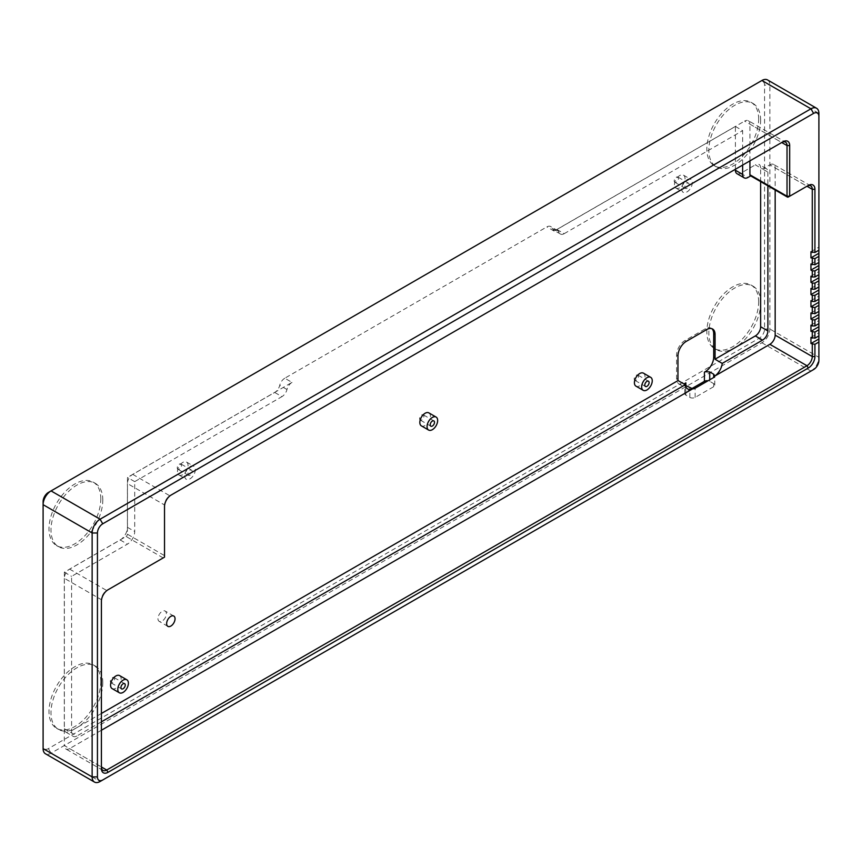 <?xml version="1.0" encoding="UTF-8"?>
<svg xmlns="http://www.w3.org/2000/svg" width="862" height="862" viewBox="0 0 862 862"><rect width="100%" height="100%" fill="white"/><g stroke="black" fill="none" stroke-linecap="round" stroke-linejoin="round"><path stroke-width="0.65" stroke-dasharray="4.31 3.23" d="M760.65 302.961A36.635 21.151 120 0 0 753.065 286.184A36.635 21.151 120 0 0 716.43 307.335A36.635 21.151 120 0 0 716.43 349.649A36.635 21.151 120 0 0 744.66 339.833A36.635 21.151 120 0 0 760.65 302.961M758.668 301.808A36.635 21.151 120 0 0 751.082 285.042A36.635 21.151 120 0 0 714.436 306.193A36.635 21.151 120 0 0 714.436 348.496A36.635 21.151 120 0 0 742.678 338.68A36.635 21.151 120 0 0 758.668 301.808M102.804 500.046A36.635 21.151 120 0 0 95.219 483.28A36.635 21.151 120 0 0 58.573 504.432A36.635 21.151 120 0 0 58.573 546.745A36.635 21.151 120 0 0 86.803 536.929A36.635 21.151 120 0 0 102.804 500.046M100.811 498.904A36.635 21.151 120 0 0 93.225 482.127A36.635 21.151 120 0 0 56.59 503.289A36.635 21.151 120 0 0 56.59 545.592A36.635 21.151 120 0 0 84.821 535.776A36.635 21.151 120 0 0 100.811 498.904M760.65 120.238A36.635 21.151 120 0 0 753.065 103.472A36.635 21.151 120 0 0 716.43 124.624A36.635 21.151 120 0 0 716.43 166.937A36.635 21.151 120 0 0 744.66 157.121A36.635 21.151 120 0 0 760.65 120.238M758.668 119.096A36.635 21.151 120 0 0 751.082 102.319A36.635 21.151 120 0 0 714.436 123.481A36.635 21.151 120 0 0 714.436 165.784A36.635 21.151 120 0 0 742.678 155.968A36.635 21.151 120 0 0 758.668 119.096M102.804 682.769A36.635 21.151 120 0 0 95.219 665.992A36.635 21.151 120 0 0 58.573 687.143A36.635 21.151 120 0 0 58.573 729.457A36.635 21.151 120 0 0 86.803 719.641A36.635 21.151 120 0 0 102.804 682.769M100.811 681.616A36.635 21.151 120 0 0 93.225 664.85A36.635 21.151 120 0 0 56.59 686.001A36.635 21.151 120 0 0 56.59 728.304A36.635 21.151 120 0 0 84.821 718.488A36.635 21.151 120 0 0 100.811 681.616M767.536 79.94A11.249 6.497 -60 0 1 769.863 85.09L769.863 329.015A11.249 6.497 -60 0 1 761.911 342.785L51.052 753.194A11.249 6.497 -60 0 1 45.427 753.754M43.1 748.604L43.1 745.544A7.499 4.332 120 0 0 48.401 748.604L759.26 338.195A7.499 4.332 120 0 0 764.562 329.015L764.562 85.09A7.499 4.332 120 0 0 759.26 82.03L761.911 80.489M759.26 82.03L48.401 492.439M43.1 501.619L43.1 745.544M157.961 618.625A5.948 3.437 120 0 0 159.201 621.351A5.948 3.437 120 0 0 165.148 617.914A5.948 3.437 120 0 0 165.148 611.05A5.948 3.437 120 0 0 160.558 612.645A5.948 3.437 120 0 0 157.961 618.625M810.948 276.217L818.9 271.627L818.9 265.507M818.9 274.687L818.9 271.627L818.9 274.687M810.948 325.19L818.9 320.589L818.9 314.468M818.9 323.659L818.9 320.589L818.9 323.659M810.948 312.938L818.9 308.348L818.9 302.228M818.9 311.408L818.9 308.348L818.9 311.408M810.948 263.977L818.9 259.387L818.9 253.266M818.9 262.447L818.9 259.387L818.9 262.447M810.948 288.458L818.9 283.867L818.9 277.747M818.9 286.927L818.9 283.867L818.9 286.927M810.948 337.43L818.9 332.84L818.9 326.72M818.9 335.9L818.9 332.84L818.9 335.9M810.948 300.698L818.9 296.108L818.9 289.988M818.9 299.168L818.9 296.108L818.9 299.168M810.948 251.736L818.9 247.135L818.9 113.396L769.863 85.09L764.562 85.09M818.9 250.206L818.9 247.135L818.9 250.206M810.722 185.869L773.613 164.437A7.499 4.332 120 0 1 775.164 167.874L775.164 190.006M818.9 360.381L818.9 338.96M810.97 371.08A11.249 6.497 120 0 0 818.9 357.321L769.863 329.015L764.562 329.015M48.401 748.604L51.052 753.194L100.089 781.511L810.948 371.091L761.911 342.785L759.26 338.195M691.701 388.676L685.861 392.048A3.75 2.166 0 0 0 684.762 393.578A3.75 2.166 0 0 0 685.861 395.108L689.837 397.404A3.75 2.166 0 0 0 695.138 397.404L713.693 386.693A3.75 2.166 0 0 0 714.792 385.163A3.75 2.166 0 0 0 713.693 383.633L709.717 381.338A3.75 2.166 0 0 0 708.036 380.778M164.523 557.154L164.523 506.5M735.394 169.254L735.394 126.466L556.949 229.497A7.499 4.332 -60 0 1 553.199 229.874A7.499 4.332 -60 0 1 551.917 228.193A7.499 4.332 120 0 0 550.624 226.523A7.499 4.332 120 0 0 546.874 226.9L284.772 378.224L292.013 382.394L132.716 474.359A7.499 4.332 120 0 0 127.414 483.539L164.523 504.97A7.499 4.332 -60 0 1 169.825 495.79L781.726 142.51L744.617 121.089A7.499 4.332 120 0 1 748.367 120.712L785.476 142.133M750.694 175.88L751.244 175.557L788.353 196.989L806.972 186.235L769.863 164.814L762.579 169.017L755.338 164.847A7.499 4.332 120 0 1 759.088 164.47A7.499 4.332 120 0 1 760.64 167.907L767.88 172.077A7.499 4.332 120 0 0 766.329 168.65A7.499 4.332 120 0 0 762.579 169.017M101.414 768.495L101.414 601.234M163.198 557.919L126.089 536.487L69.606 569.103A7.499 4.332 120 0 0 64.305 578.283L101.414 599.704A7.499 4.332 -60 0 1 106.716 590.524L163.198 557.919A1.875 1.077 120 0 0 164.523 555.624L127.414 534.192L127.414 483.539M101.414 730.243L69.606 748.604L101.414 766.964L64.305 745.544L64.305 578.283M749.918 160.871L749.918 124.15A7.499 4.332 120 0 0 748.367 120.712M556.949 229.497L564.179 233.677A7.499 4.332 -60 0 1 560.44 234.044A7.499 4.332 -60 0 1 559.147 232.374A7.499 4.332 120 0 0 557.865 230.704A7.499 4.332 120 0 0 554.115 231.07L744.617 121.089M126.089 536.487A1.875 1.077 120 0 0 127.414 534.192M284.772 378.224A7.499 4.332 120 0 0 279.741 385.336A7.499 4.332 -60 0 1 274.698 392.447L127.468 477.451L127.468 527.339A10.312 5.948 -60 0 1 120.184 539.968L64.359 572.196L64.359 728.746A7.499 4.332 120 0 0 65.911 732.172A7.499 4.332 120 0 0 69.66 731.806L76.89 735.976A7.499 4.332 -60 0 1 73.141 736.353A7.499 4.332 -60 0 1 71.589 732.915L71.589 576.376L127.414 544.137A10.312 5.948 120 0 0 134.709 531.52L134.709 481.632L281.939 396.628L274.698 392.447M292.013 382.394A7.499 4.332 120 0 0 286.971 389.516A7.499 4.332 -60 0 1 281.939 396.628M101.414 713.467L69.66 731.806M760.64 181.623L760.64 167.907M736.945 173.671A7.499 4.332 -60 0 0 740.695 173.294L755.338 164.847M119.602 675.603A7.499 4.332 -60 0 1 119.602 684.266A7.499 4.332 -60 0 1 112.114 688.587M643.461 373.16A7.499 4.332 -60 0 1 643.461 381.823A7.499 4.332 -60 0 1 635.962 386.144M674.44 184.694A7.499 4.332 -60 0 1 677.704 177.152A7.499 4.332 -60 0 1 683.48 175.148A7.499 4.332 -60 0 1 683.48 183.8A7.499 4.332 -60 0 1 675.991 188.131A7.499 4.332 -60 0 1 674.44 184.694M177.464 471.622A7.499 4.332 -60 0 1 180.74 464.079A7.499 4.332 -60 0 1 186.515 462.064A7.499 4.332 -60 0 1 186.515 470.727A7.499 4.332 -60 0 1 179.016 475.048A7.499 4.332 -60 0 1 177.464 471.622M428.867 412.887A7.499 4.332 -60 0 1 428.867 421.55A7.499 4.332 -60 0 1 421.378 425.871M69.606 748.604A7.499 4.332 -60 0 1 65.857 748.981A7.499 4.332 -60 0 1 64.305 745.544M101.414 721.828L76.89 735.976M735.394 126.466L742.635 130.647L742.635 165.084M564.179 233.677L742.635 130.647M134.709 481.632L127.468 477.451M750.306 175.654A1.875 1.077 120 0 0 751.244 175.557M676.368 182.173A3.039 1.756 -60 0 1 674.849 182.324A3.039 1.756 -60 0 1 674.849 178.811A3.039 1.756 -60 0 1 677.888 177.055A3.039 1.756 -60 0 1 678.362 179.501A3.039 1.756 -60 0 1 676.368 182.173M686.971 188.293A3.039 1.756 -60 0 1 685.452 188.444A3.039 1.756 -60 0 1 685.452 184.931A3.039 1.756 -60 0 1 688.49 183.175A3.039 1.756 -60 0 1 688.953 185.621A3.039 1.756 -60 0 1 686.971 188.293M179.404 469.1A3.039 1.756 -60 0 1 177.884 469.251A3.039 1.756 -60 0 1 177.884 465.739A3.039 1.756 -60 0 1 180.923 463.982A3.039 1.756 -60 0 1 181.386 466.417A3.039 1.756 -60 0 1 179.404 469.1M190.006 475.221A3.039 1.756 -60 0 1 188.487 475.371A3.039 1.756 -60 0 1 188.487 471.859A3.039 1.756 -60 0 1 191.526 470.102A3.039 1.756 -60 0 1 191.989 472.538A3.039 1.756 -60 0 1 190.006 475.221M112.491 682.639A3.039 1.756 -60 0 1 110.972 682.79A3.039 1.756 -60 0 1 110.972 679.278A3.039 1.756 -60 0 1 114.01 677.521A3.039 1.756 -60 0 1 114.484 679.956A3.039 1.756 -60 0 1 112.491 682.639M421.755 419.923A3.039 1.756 -60 0 1 420.236 420.074A3.039 1.756 -60 0 1 420.236 416.561A3.039 1.756 -60 0 1 423.274 414.805A3.039 1.756 -60 0 1 423.748 417.24A3.039 1.756 -60 0 1 421.755 419.923M636.35 380.196A3.039 1.756 -60 0 1 634.831 380.347A3.039 1.756 -60 0 1 634.831 376.834A3.039 1.756 -60 0 1 637.869 375.078A3.039 1.756 -60 0 1 638.333 377.513A3.039 1.756 -60 0 1 636.35 380.196M64.359 572.196L71.589 576.376M773.613 164.437A7.499 4.332 120 0 0 769.863 164.814M767.88 172.077L767.88 185.793M711.872 328.691A11.906 6.874 120 0 0 711.225 328.217A11.906 6.874 120 0 0 705.278 328.81L684.999 340.512A11.906 6.874 120 0 0 676.584 355.09L676.584 378.504A11.906 6.874 120 0 0 679.051 383.956A11.906 6.874 120 0 0 683.878 383.924M685.861 392.048L685.139 383.45M681.67 188.875A7.499 4.332 120 0 0 683.221 192.312A7.499 4.332 120 0 0 690.721 187.981A7.499 4.332 120 0 0 690.721 179.318A7.499 4.332 120 0 0 684.945 181.332A7.499 4.332 120 0 0 681.67 188.875M184.705 475.792A7.499 4.332 120 0 0 186.257 479.229A7.499 4.332 120 0 0 193.756 474.897A7.499 4.332 120 0 0 193.756 466.245A7.499 4.332 120 0 0 187.97 468.249A7.499 4.332 120 0 0 184.705 475.792M775.164 167.874L806.972 186.235M749.918 124.15L781.726 142.51M132.716 474.359L169.825 495.79M554.115 231.07L546.874 226.9M69.606 569.103L106.716 590.524M286.971 389.516L279.741 385.336M551.917 228.193L559.147 232.374M740.695 173.294L747.936 177.475M127.468 527.339L134.709 531.52M120.184 539.968L127.414 544.137M706.657 329.607L705.278 328.81M677.963 355.887L676.584 355.09M684.999 340.512L686.378 341.309M676.584 378.504L677.963 379.302M713.693 383.633L713.693 386.693M709.717 381.338L709.717 379.808M695.138 397.404L695.138 388.223M689.837 397.404L689.837 387.997M685.861 395.108L685.861 385.702M64.359 728.746L71.589 732.915M714.436 348.496L716.43 349.649M751.082 285.042L753.065 286.184M56.59 545.592L58.573 546.745M93.225 482.127L95.219 483.28M714.436 165.784L716.43 166.937M751.082 102.319L753.065 103.472M56.59 728.304L58.573 729.457M93.225 664.85L95.219 665.992M557.865 230.704L550.624 226.523M560.44 234.044L553.199 229.874M766.329 168.65L759.088 164.47M688.49 183.175L677.888 177.055M685.452 188.444L674.849 182.324M191.526 470.102L180.923 463.982M188.487 475.371L177.884 469.251M124.613 683.641L114.01 677.521M121.574 688.91L110.972 682.79M433.877 420.925L423.274 414.805M430.838 426.194L420.236 420.074M648.472 381.198L637.869 375.078M645.433 386.467L634.831 380.347M712.605 329.015L711.225 328.217M679.051 383.956L687.66 388.924M714.792 385.163L714.792 375.907M684.762 393.578L684.762 384.312M173.812 616.05L165.148 611.05M167.864 626.362L159.201 621.351M675.991 188.131L683.221 192.312M683.48 175.148L690.721 179.318M179.016 475.048L186.257 479.229M186.515 462.064L193.756 466.245M65.911 732.172L73.141 736.353M102.966 770.402L65.857 748.981"/><path stroke-width="1.29" d="M94.464 782.06L45.427 753.754A11.249 6.497 -60 0 1 43.1 748.604L43.1 504.679A11.249 6.497 -60 0 1 51.052 490.909L761.911 80.489A11.249 6.497 -60 0 1 767.536 79.94L816.573 108.246A11.249 6.497 120 0 0 810.948 108.806L100.089 519.215A11.249 6.497 120 0 0 92.137 532.985L92.137 776.91A11.249 6.497 120 0 0 94.464 782.06A11.249 6.497 120 0 0 100.089 781.511L102.74 779.97A7.499 4.332 -60 0 1 97.438 776.91L97.438 532.985A7.499 4.332 -60 0 1 102.74 523.805L813.599 113.396A7.499 4.332 -60 0 1 818.9 116.456L818.9 250.206L814.924 252.501L814.924 189.295A9.374 5.409 120 0 0 808.297 185.47L789.678 196.224L789.678 145.57A9.374 5.409 120 0 0 783.052 141.745L171.15 495.025A9.374 5.409 120 0 0 164.523 506.5L164.523 557.154L108.041 589.759A9.374 5.409 120 0 0 101.414 601.234L101.414 768.495A9.374 5.409 120 0 0 108.041 772.32L808.297 368.031A9.374 5.409 120 0 0 814.924 356.556L814.924 344.315L810.948 343.55L810.948 337.43L814.924 338.195L818.9 335.9L818.9 342.02L814.924 344.315M102.74 523.805L100.089 519.215L51.052 490.909L48.401 492.439A7.499 4.332 120 0 0 43.1 501.619L43.1 504.679L92.137 532.985L97.438 532.985M812.273 276.982L814.924 276.982L818.9 274.687L818.9 280.807L814.924 283.102L812.273 283.102L810.948 282.337L810.948 276.217L812.273 276.982L812.273 270.862L810.948 270.097L810.948 263.977L814.924 264.742L818.9 262.447L818.9 268.567L814.924 270.862L812.273 270.862M818.9 277.747L810.948 282.337M812.273 325.955L814.924 325.955L818.9 323.659L818.9 329.78L814.924 332.075L810.948 331.31L810.948 325.19L812.273 325.955L812.273 319.824L810.948 319.059L810.948 312.938L814.924 313.703L818.9 311.408L818.9 317.528L814.924 319.824L812.273 319.824M818.9 326.72L810.948 331.31M818.9 314.468L810.948 319.059M818.9 265.507L810.948 270.097M812.273 289.223L814.924 289.223L818.9 286.927L818.9 293.048L814.924 295.343L812.273 295.343L810.948 294.578L810.948 288.458L812.273 289.223L812.273 283.102M818.9 289.988L810.948 294.578M818.9 338.96L810.948 343.55M812.273 301.463L814.924 301.463L818.9 299.168L818.9 305.288L814.924 307.583L810.948 306.818L810.948 300.698L812.273 301.463L812.273 295.343M818.9 302.228L810.948 306.818M814.924 264.742L814.924 258.622L818.9 256.326L818.9 253.266L810.948 257.857L810.948 251.736L814.924 252.501M814.924 258.622L810.948 257.857M818.9 253.266L818.9 250.206M812.273 258.622L812.273 264.742M814.924 189.295L812.273 189.295L806.972 186.235L808.297 185.47L806.972 186.235A7.499 4.332 -60 0 1 810.722 185.869A7.499 4.332 -60 0 1 812.273 189.295L812.273 252.501M775.164 190.006L775.164 335.135A7.499 4.332 -60 0 1 769.863 344.315L714.781 376.058A11.906 6.874 120 0 0 722.227 363.398L714.997 359.217A11.906 6.874 120 0 0 715.072 357.881L713.693 357.083L713.693 333.669A11.906 6.874 120 0 0 711.872 328.691M812.273 344.315L812.273 356.556A7.499 4.332 -60 0 1 806.972 365.736L106.716 770.025A7.499 4.332 -60 0 1 102.966 770.402A7.499 4.332 -60 0 1 101.414 766.964L106.716 770.025L108.041 772.32M812.273 332.075L812.273 338.195M812.273 307.583L812.273 313.703M814.924 313.703L814.924 307.583M814.924 301.463L814.924 295.343M814.924 276.982L814.924 270.862M814.924 325.955L814.924 319.824M814.924 338.195L814.924 332.075M818.9 256.326L818.9 262.447M818.9 305.288L818.9 311.408M818.9 342.02L818.9 360.381A7.499 4.332 -60 0 1 813.599 369.561L100.089 781.511M810.948 371.091L813.599 369.561L810.948 371.091A11.249 6.497 120 0 0 810.97 371.08M818.9 293.048L818.9 299.168M818.9 268.567L818.9 274.687M818.9 317.528L818.9 323.659M818.9 329.78L818.9 335.9M818.9 116.456L818.9 113.396A11.249 6.497 120 0 0 816.573 108.246M818.9 280.807L818.9 286.927M708.036 380.778A3.75 2.166 0 0 0 704.416 381.338L691.701 388.676M814.924 289.223L814.924 283.102M789.678 145.57L787.028 145.57L781.726 142.51L783.052 141.745L781.726 142.51A7.499 4.332 -60 0 1 785.476 142.133A7.499 4.332 -60 0 1 787.028 145.57L787.028 196.224A1.875 1.077 120 0 0 787.415 197.075A1.875 1.077 120 0 0 788.353 196.989L789.678 196.224L788.353 196.989M163.198 557.919L164.523 557.154L163.198 557.919A1.875 1.077 120 0 0 163.209 557.908M713.693 333.669L715.072 334.467A11.906 6.874 120 0 0 712.605 329.015A11.906 6.874 120 0 0 706.657 329.607L686.378 341.309A11.906 6.874 120 0 0 677.963 355.887L677.963 379.302A11.906 6.874 120 0 0 678.038 380.562L101.414 713.467M715.072 334.467L715.072 357.881M714.997 359.217L755.338 335.932A7.499 4.332 120 0 0 760.64 326.741L760.64 181.623M750.694 175.88L747.936 177.475A7.499 4.332 -60 0 1 744.186 177.841L736.945 173.671A7.499 4.332 -60 0 1 735.394 170.234L735.394 169.254M166.635 623.635A5.948 3.437 -60 0 1 169.232 617.645A5.948 3.437 -60 0 1 173.812 616.05A5.948 3.437 -60 0 1 173.812 622.924A5.948 3.437 -60 0 1 167.864 626.362A5.948 3.437 -60 0 1 166.635 623.635M119.344 692.768L112.114 688.587A7.499 4.332 -60 0 1 110.562 685.161A7.499 4.332 -60 0 1 113.827 677.618A7.499 4.332 -60 0 1 119.602 675.603L126.843 679.784A7.499 4.332 120 0 0 121.068 681.788A7.499 4.332 120 0 0 117.792 689.341A7.499 4.332 120 0 0 119.344 692.768A7.499 4.332 120 0 0 126.843 688.436A7.499 4.332 120 0 0 126.843 679.784M643.203 390.324L635.962 386.144A7.499 4.332 -60 0 1 634.41 382.717A7.499 4.332 -60 0 1 637.686 375.175A7.499 4.332 -60 0 1 643.461 373.16L650.702 377.34A7.499 4.332 120 0 0 644.916 379.345A7.499 4.332 120 0 0 641.651 386.887A7.499 4.332 120 0 0 643.203 390.324A7.499 4.332 120 0 0 650.702 385.993A7.499 4.332 120 0 0 650.702 377.34M428.608 430.052L421.378 425.871A7.499 4.332 -60 0 1 419.826 422.445A7.499 4.332 -60 0 1 423.091 414.902A7.499 4.332 -60 0 1 428.867 412.887L436.107 417.068A7.499 4.332 120 0 0 430.332 419.072A7.499 4.332 120 0 0 427.056 426.615A7.499 4.332 120 0 0 428.608 430.052A7.499 4.332 120 0 0 436.107 425.72A7.499 4.332 120 0 0 436.107 417.068M678.038 380.562L685.279 384.732A11.906 6.874 120 0 0 687.66 388.924A11.906 6.874 120 0 0 692.725 388.794L101.414 730.243M685.279 384.732L101.414 721.828M744.186 177.841A7.499 4.332 -60 0 1 742.635 174.415L735.394 170.234M742.635 165.084L742.635 174.415M749.918 160.871L749.918 174.792A1.875 1.077 120 0 0 750.306 175.654L787.415 197.075M123.094 688.76A3.039 1.756 -60 0 1 121.574 688.91A3.039 1.756 -60 0 1 121.574 685.398A3.039 1.756 -60 0 1 124.613 683.641A3.039 1.756 -60 0 1 125.087 686.077A3.039 1.756 -60 0 1 123.094 688.76M432.358 426.043A3.039 1.756 -60 0 1 430.838 426.194A3.039 1.756 -60 0 1 430.838 422.682A3.039 1.756 -60 0 1 433.877 420.925A3.039 1.756 -60 0 1 434.34 423.361A3.039 1.756 -60 0 1 432.358 426.043M646.953 386.316A3.039 1.756 -60 0 1 645.433 386.467A3.039 1.756 -60 0 1 645.433 382.954A3.039 1.756 -60 0 1 648.472 381.198A3.039 1.756 -60 0 1 648.935 383.633A3.039 1.756 -60 0 1 646.953 386.316M767.88 185.793L767.88 330.922A7.499 4.332 -60 0 1 762.579 340.102L722.227 363.398M683.878 383.924A11.906 6.874 120 0 0 684.999 383.364L685.861 382.868A3.75 2.166 0 0 0 685.139 383.45L684.999 383.364M713.693 357.083A11.906 6.874 120 0 1 705.278 371.662L704.416 372.158A3.75 2.166 0 0 1 705.418 371.737L709.717 371.931L713.693 374.227L714.792 375.907M692.725 388.794L685.376 385.379M684.762 384.323L685.139 383.45M692.725 388.848A3.75 2.166 0 0 0 695.138 388.223L713.693 377.513A3.75 2.166 0 0 0 714.781 376.112M761.911 80.489L810.948 108.806L813.599 113.396M97.438 776.91L92.137 776.91L43.1 748.604M814.924 356.556L812.273 356.556L775.164 335.135M749.918 174.792L787.028 196.224L789.678 196.224M769.863 344.315L806.972 365.736L808.297 368.031M685.861 385.702L685.861 382.868M704.416 381.338L704.416 372.158M755.338 335.932L762.579 340.102M713.693 377.513L713.693 374.227M709.717 379.808L709.717 371.931M760.64 326.741L767.88 330.922"/></g></svg>
